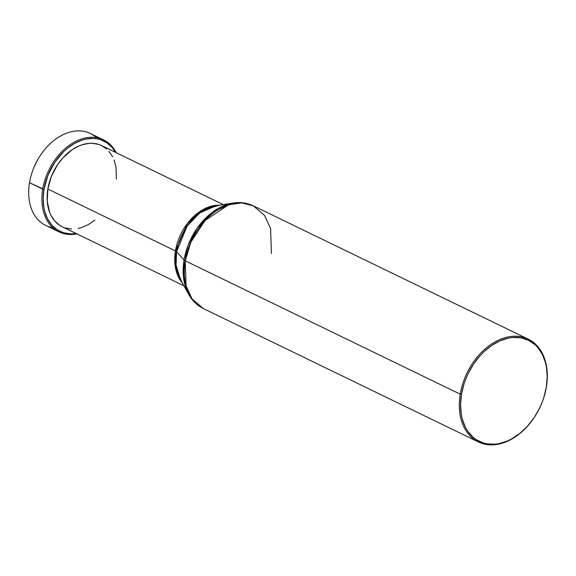 <?xml version="1.0" encoding="UTF-8"?>
<svg xmlns="http://www.w3.org/2000/svg" width="576" height="576" viewBox="0 0 576 576"><rect width="100%" height="100%" fill="white"/><g stroke="black" fill="none" stroke-linecap="round" stroke-linejoin="round"><path stroke-width="0.86" d="M541.584 403.682L541.613 403.61A57.125 40.32 115.9 0 0 546.401 386.914L546.293 387.252A56.225 39.679 -64.1 0 1 541.584 403.682A56.225 39.679 -64.1 0 1 537.314 412.474A56.225 39.679 -64.1 0 1 485.15 443.484A56.225 39.679 -64.1 0 1 461.47 394.409L460.217 394.186A57.125 40.32 115.9 0 0 484.272 444.046A57.125 40.32 115.9 0 0 537.278 412.546L537.314 412.474M537.3 412.51A57.125 40.32 -64.1 0 1 478.382 441.95A57.125 40.32 -64.1 0 1 460.217 394.186L185.242 260.827A57.125 40.32 115.9 0 0 203.4 308.592L192.082 298.908L186.077 285.876L185.242 260.827A6.012 1.649 -170.6 0 1 184.075 260.042L183.406 276.372L188.712 294.394A56.606 39.953 -64.1 0 1 184.075 260.042L176.602 251.698A45.619 32.198 115.9 0 0 180.338 279.382L176.062 264.859L176.602 251.698A6.012 1.649 9.4 0 0 175.435 250.913L187.524 223.272L202.018 210.154L219.794 205.171A45.101 31.831 -64.1 0 0 175.435 250.913L47.844 189.029A45.101 31.831 115.9 0 0 62.179 226.742L183.902 285.775M528.235 339.149L253.26 205.798A57.125 40.32 115.9 0 0 185.242 260.827L190.922 242.042L205.142 220.414L228.658 204.761L241.632 202.903L253.26 205.798C246.996 202.817 240.242 201.902 233.006 203.054L212.717 212.018L197.15 228.211L188.071 245.376L184.075 260.042A56.606 39.953 -64.1 0 1 233.006 203.054L216.036 205.776L199.685 212.998L187.142 226.051L176.602 251.698L184.075 260.042A6.012 1.649 9.4 0 0 185.242 260.827L460.217 394.186A57.125 40.32 -64.1 0 1 528.235 339.149A57.125 40.32 -64.1 0 1 546.401 386.914A57.125 40.32 -64.1 0 1 541.598 403.639M106.654 148.982L101.426 145.526L98.518 144.374L92.246 143.294L88.942 143.366L82.174 144.749L78.761 146.045L72.072 149.774L62.813 157.932L57.506 164.772L51.365 176.486L47.844 189.029L175.435 250.913L175.198 266.357L182.189 282.708A45.101 31.831 -64.1 0 1 175.435 250.913A6.012 1.649 -170.6 0 1 176.602 251.698A45.619 32.198 115.9 0 1 216.036 205.776M52.834 227.7A51.113 36.072 -64.1 0 1 29.506 182.722L43.985 189.36L43.171 198.59L43.848 207.346L44.741 211.442L47.578 218.858L51.732 225.022L57.053 229.687L63.317 232.682L70.301 233.892L76.198 233.539A50.213 35.438 -64.1 0 1 43.985 189.36L42.732 189.137A51.113 36.072 115.9 0 0 76.882 233.87A51.113 36.072 -64.1 0 1 58.982 231.876A51.113 36.072 -64.1 0 1 42.732 189.137L29.506 182.722A51.113 36.072 115.9 0 0 45.756 225.461L58.982 231.876M37.8 159.552L33.804 167.746M103.586 139.896A51.113 36.072 -64.1 0 1 116.237 152.712A51.113 36.072 115.9 0 0 75.917 141.286A51.113 36.072 115.9 0 0 42.732 189.137A51.113 36.072 -64.1 0 1 103.586 139.896L90.367 133.481A51.113 36.072 115.9 0 0 29.506 182.722A51.113 36.072 -64.1 0 1 33.79 167.789A51.113 36.072 -64.1 0 1 37.663 159.79A51.113 36.072 -64.1 0 1 96.509 137.65M37.663 159.79L37.627 159.862A50.213 35.438 115.9 0 0 33.818 167.717L33.79 167.789M43.985 189.36A50.213 35.438 -64.1 0 1 75.917 142.69A50.213 35.438 -64.1 0 1 115.553 152.381L111.982 147.305L106.668 142.639L100.404 139.644L96.984 138.809L93.42 138.434L85.997 139.061L82.21 140.054L74.65 143.366L67.378 148.32L63.929 151.358L54.749 162.346L47.909 175.392L43.985 189.36M116.41 179.114L115.999 167.134L114.084 159.998M112.651 156.794L108.914 151.265M223.265 204.617L101.542 145.584A45.101 31.831 115.9 0 0 47.844 189.029L47.246 201.334L49.637 212.321L51.07 215.532L54.799 221.062L59.573 225.259L62.294 226.8M65.203 227.945L71.474 229.032M78.142 228.47L81.547 227.578L88.33 224.604L94.867 220.147M253.26 205.798L264.578 215.482L270.583 228.514L271.418 253.562M546.401 386.914A57.125 40.32 115.9 0 0 512.28 336.341A57.125 40.32 115.9 0 0 460.217 394.186L461.47 394.409A56.225 39.679 -64.1 0 1 512.712 337.478A56.225 39.679 -64.1 0 1 546.293 387.252L546.401 386.914M546.293 387.252L543.751 397.728L541.901 402.89L539.683 407.938L534.24 417.492L527.623 426.024L520.099 433.202L511.949 438.746L507.744 440.842L499.248 443.57L495.05 444.175L486.943 443.851L483.12 442.922L476.1 439.567L472.975 437.177L467.647 431.078L465.494 427.435L462.312 419.134L461.318 414.547L460.562 404.748L461.47 394.409L464.011 383.926L465.862 378.763L468.079 373.716L473.522 364.162L480.139 355.637L483.804 351.857L491.681 345.463L500.026 340.812L508.514 338.083L512.712 337.478L520.819 337.802L528.271 340.171L534.787 344.484L537.617 347.321L542.268 354.218L545.45 362.527L546.444 367.106L547.2 376.913L546.293 387.252M478.382 441.95L203.4 308.592C197.186 305.525 192.29 300.787 188.712 294.394L180.338 279.382"/></g></svg>

